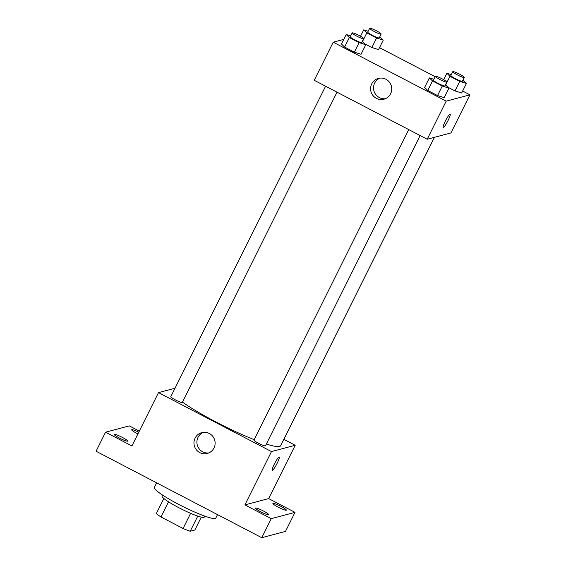 <?xml version="1.0" encoding="UTF-8"?>
<svg xmlns="http://www.w3.org/2000/svg" width="566" height="566" viewBox="0 0 566 566"><rect width="100%" height="100%" fill="white"/><g stroke="black" fill="none" stroke-linecap="round" stroke-linejoin="round"><path stroke-width="0.85" d="M190.636 513.334L183.073 528.503L160.977 516.97A23.05 2.936 26.5 0 1 156.322 513.56L163.843 498.469M201.277 517.133L194.853 530.017L190.211 531.248A23.05 2.936 26.5 0 1 183.073 528.503M197.76 516.107L190.211 531.248M204.786 516.114L204.305 517.083A23.602 3.007 -153.5 0 1 181.842 509.244A23.602 3.007 -153.5 0 1 162.06 496.021L162.541 495.059M168.534 501.816L160.977 516.97M156.641 482.848L154.362 487.425A34.328 4.372 26.5 0 0 180.929 505.551A34.328 4.372 26.5 0 0 215.207 518.463A34.328 4.372 26.5 0 0 215.809 518.06L217.521 514.614M283.856 439.343L295.219 445.272L268.631 498.596L294.992 512.35L285.497 531.396L261.761 537.7L96.064 451.236L105.559 432.191L129.296 425.887L139.314 431.115M281.005 506.428A7.507 0.955 -153.5 0 1 286.339 510.15A7.507 0.955 -153.5 0 1 278.239 507.164A7.507 0.955 -153.5 0 1 272.904 503.443A7.507 0.955 -153.5 0 1 281.005 506.428M263.53 511.07A7.507 0.955 -153.5 0 1 268.871 514.784A7.507 0.955 -153.5 0 1 260.763 511.805A7.507 0.955 -153.5 0 1 255.429 508.084A7.507 0.955 -153.5 0 1 263.53 511.07M268.631 498.596L244.894 504.9L271.255 518.654L261.761 537.7M294.992 512.35L271.255 518.654M295.219 445.272L271.482 451.576L244.894 504.9M271.482 451.576L158.508 392.62L131.92 445.951L105.559 432.191M213.99 447.975A10.761 10.563 75.1 0 1 194.336 445.76A10.761 10.563 75.1 0 1 212.745 436.329A10.761 10.563 75.1 0 1 213.99 447.975M122.313 437.377A7.507 0.955 -153.5 0 1 127.654 441.098A7.507 0.955 -153.5 0 1 119.546 438.112A7.507 0.955 -153.5 0 1 114.212 434.398A7.507 0.955 -153.5 0 1 122.313 437.377M137.913 433.931A7.507 0.955 -153.5 0 1 137.022 433.471A7.507 0.955 -153.5 0 1 131.68 429.757A7.507 0.955 -153.5 0 1 138.762 432.219M266.353 444.041A60.074 7.655 26.5 0 0 279.583 446.454A60.074 7.655 26.5 0 0 280.63 445.753L434.405 137.326M182.485 402.101A60.074 7.655 26.5 0 0 254.162 439.64M158.508 392.62L175.007 388.241M325.591 86.216L170.791 396.702A6.438 0.821 26.5 0 0 175.771 400.098A6.438 0.821 26.5 0 0 182.202 402.518A6.438 0.821 26.5 0 0 182.316 402.447L337.011 92.173M282.873 441.247A6.438 0.821 26.5 0 0 282.936 441.19L434.44 137.312M420.156 135.557L265.461 445.831A6.438 0.821 -153.5 0 1 259.334 443.694A6.438 0.821 -153.5 0 1 253.943 440.086L408.744 129.6M279.08 456.988A7.507 1.068 -62.4 0 1 279.229 457.003A7.507 1.068 -62.4 0 1 276.696 464.148A7.507 1.068 -62.4 0 1 272.281 470.318A7.507 1.068 -62.4 0 1 274.588 463.596A7.507 1.068 -62.4 0 1 279.08 456.988M208.755 452.949A10.761 10.563 75.1 0 1 203.286 432.36M462.648 91.041L469.936 94.84L450.946 132.932L427.203 139.236L314.229 80.287L333.225 42.195L343.803 39.387M379.503 47.65L435.127 76.679M362.282 41.488L365.799 44.728L361.051 54.251L354.38 52.171L344.595 47.063L341.482 44.042L346.236 34.519L350.679 35.899M461.672 92.994L455 90.921L448.159 87.348L455 90.921L461.672 92.994L466.419 83.478L459.748 81.398L449.963 76.29L446.857 73.262L451.3 74.648M469.936 94.84L446.199 101.144L333.225 42.195M378.527 49.61L371.855 47.53L365.013 43.957L371.855 47.53L378.527 49.61L383.274 40.087L376.602 38.007L366.818 32.899L363.705 29.878L368.155 31.264M445.428 84.879L448.951 88.112L444.204 97.635L437.532 95.555L427.747 90.454L424.634 87.426L429.382 77.903L433.825 79.29M446.199 101.144L427.203 139.236M390.611 93.737A10.761 10.563 75.1 0 1 370.956 91.522A10.761 10.563 75.1 0 1 389.366 82.098A10.761 10.563 75.1 0 1 390.611 93.737M449.998 114.183A7.507 1.068 -62.4 0 1 450.147 114.191A7.507 1.068 -62.4 0 1 447.621 121.343A7.507 1.068 -62.4 0 1 443.199 127.506A7.507 1.068 -62.4 0 1 445.506 120.784A7.507 1.068 -62.4 0 1 449.998 114.183M450.147 114.191A7.507 1.068 -62.4 0 1 447.614 121.336A7.507 1.068 -62.4 0 1 443.199 127.506M385.368 98.71A10.761 10.563 75.1 0 1 379.899 78.129M448.951 88.112L442.279 86.032L432.495 80.931L429.382 77.903M435.304 76.325L433.407 80.139A6.438 0.821 26.5 0 0 438.388 83.535A6.438 0.821 26.5 0 0 444.812 85.954A6.438 0.821 26.5 0 0 444.926 85.883L446.829 82.07A6.438 0.821 26.5 0 0 441.43 78.469A6.438 0.821 26.5 0 0 435.304 76.325A6.438 0.821 26.5 0 0 440.284 79.728A6.438 0.821 26.5 0 0 446.716 82.148A6.438 0.821 26.5 0 0 446.829 82.07M444.204 97.635L437.532 95.555L427.747 90.454L424.634 87.426M442.279 86.032L437.532 95.555M432.495 80.931L427.747 90.454M365.799 44.728L359.127 42.648L349.342 37.54L346.236 34.519M352.158 32.941L350.255 36.748A6.438 0.821 26.5 0 0 355.236 40.151A6.438 0.821 26.5 0 0 361.667 42.57A6.438 0.821 26.5 0 0 361.78 42.492L363.676 38.686A6.438 0.821 26.5 0 0 358.285 35.078A6.438 0.821 26.5 0 0 352.158 32.941A6.438 0.821 26.5 0 0 357.139 36.337A6.438 0.821 26.5 0 0 363.563 38.757A6.438 0.821 26.5 0 0 363.676 38.686M361.051 54.251L354.38 52.171L344.595 47.063L341.482 44.042M359.127 42.648L354.38 52.171M349.342 37.54L344.595 47.063M462.903 80.238L466.419 83.478M452.779 71.691L450.876 75.497A6.438 0.821 26.5 0 0 455.863 78.893A6.438 0.821 26.5 0 0 462.288 81.32A6.438 0.821 26.5 0 0 462.401 81.242L464.297 77.436A6.438 0.821 26.5 0 0 458.906 73.828A6.438 0.821 26.5 0 0 452.779 71.691A6.438 0.821 26.5 0 0 457.76 75.087A6.438 0.821 26.5 0 0 464.184 77.507A6.438 0.821 26.5 0 0 464.297 77.436M446.857 73.262L443.666 79.657M459.748 81.398L455 90.921M449.963 76.29L445.633 84.985M379.751 36.847L383.274 40.087M369.626 28.3L367.73 32.106A6.438 0.821 26.5 0 0 372.711 35.509A6.438 0.821 26.5 0 0 379.142 37.929A6.438 0.821 26.5 0 0 379.248 37.851L381.151 34.045A6.438 0.821 26.5 0 0 375.753 30.437A6.438 0.821 26.5 0 0 369.626 28.3A6.438 0.821 26.5 0 0 374.614 31.696A6.438 0.821 26.5 0 0 381.038 34.123A6.438 0.821 26.5 0 0 381.151 34.045M363.705 29.878L360.521 36.266M376.602 38.007L371.855 47.53M366.818 32.899L362.481 41.594"/></g></svg>
